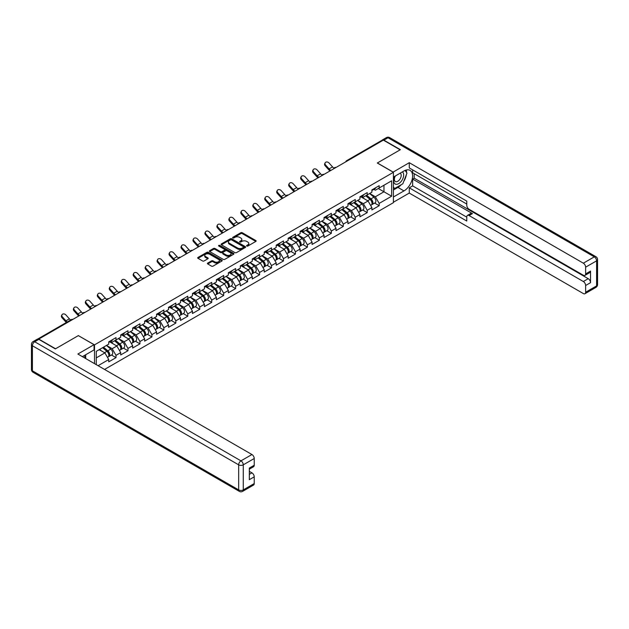 <?xml version="1.0" encoding="UTF-8"?>
<svg xmlns="http://www.w3.org/2000/svg" width="629" height="629" viewBox="0 0 629 629"><rect width="100%" height="100%" fill="white"/><g stroke="black" fill="none" stroke-linecap="round" stroke-linejoin="round"><path stroke-width="0.94" d="M246.78 246.049A0.747 0.432 0 0 0 247.834 246.049L255.83 241.434A1.061 0.613 0 0 0 256.137 241.001A1.061 0.613 0 0 0 255.83 240.561L242.283 232.746A1.061 0.613 0 0 0 240.773 232.746L232.777 237.361A0.747 0.432 0 0 0 233.831 237.966L234.869 237.369A3.404 1.966 0 0 1 239.68 237.369L240.813 238.021A3.404 1.966 0 0 1 241.811 239.413A3.404 1.966 0 0 1 240.813 240.805L239.775 241.402A0.747 0.432 0 0 0 240.828 242.008L241.866 241.41A3.404 1.966 0 0 1 246.686 241.41L247.81 242.063A3.404 1.966 0 0 1 248.809 243.454A3.404 1.966 0 0 1 247.81 244.846L246.78 245.444A0.747 0.432 0 0 0 246.78 246.049L246.78 245.444M207.735 263.071A1.061 0.613 0 0 0 207.421 263.504A1.061 0.613 0 0 0 207.735 263.944L211.533 266.138A1.061 0.613 0 0 0 213.042 266.138L221.919 261.011A1.061 0.613 0 0 0 222.234 260.571A1.061 0.613 0 0 0 221.919 260.139L208.372 252.315A1.061 0.613 0 0 0 206.87 252.315L197.986 257.442A1.061 0.613 0 0 0 197.671 257.882A1.061 0.613 0 0 0 197.986 258.315L202.577 260.964A1.061 0.613 0 0 0 204.087 260.964L207.884 258.771A1.061 0.613 0 0 0 208.199 258.338A1.061 0.613 0 0 0 207.884 257.906L205.604 256.585A2.846 1.643 0 0 1 204.771 255.421A2.846 1.643 0 0 1 206.532 253.904A2.846 1.643 0 0 1 209.638 254.265L218.554 259.415A2.846 1.643 0 0 1 219.387 260.571A2.846 1.643 0 0 1 217.626 262.096A2.846 1.643 0 0 1 214.528 261.735L213.042 260.878A1.061 0.613 0 0 0 211.533 260.878L207.735 263.071L207.735 263.944M78.413 335.572L55.556 348.765L38.77 339.07L383.36 140.125L400.146 149.82L377.298 163.013L393.4 172.307L94.515 344.865L78.413 335.658M234.939 252.622A1.061 0.613 0 0 0 236.449 252.622L245.326 247.496A1.061 0.613 0 0 0 245.64 247.063A1.061 0.613 0 0 0 245.326 246.623L231.779 238.808A1.061 0.613 0 0 0 230.277 238.808L221.392 243.934A1.061 0.613 0 0 0 221.086 244.367A1.061 0.613 0 0 0 221.392 244.799L234.939 252.622M219.096 246.214A0.747 0.432 0 0 1 219.851 246.316L219.851 245.428L233.626 253.385A1.061 0.613 0 0 1 233.933 253.817A1.061 0.613 0 0 1 233.626 254.25L224.742 259.376A1.061 0.613 0 0 1 223.24 259.376L209.693 251.561L213.49 249.383L213.49 248.494L209.693 250.688A1.061 0.613 0 0 0 209.378 251.12A1.061 0.613 0 0 0 209.693 251.561L209.693 250.688M213.49 249.383A1.061 0.613 0 0 1 215 249.383L215 248.494A1.061 0.613 0 0 0 213.49 248.494M215 248.494L220.488 251.663A1.061 0.613 0 0 0 221.998 251.663L224.514 250.208A1.061 0.613 0 0 0 224.828 249.776A1.061 0.613 0 0 0 224.514 249.343L218.798 246.041A0.747 0.432 0 0 1 219.851 245.428M94.515 363.641L94.515 344.865M104.556 369.435L393.4 202.672L393.4 172.307M111.467 355.015L116.019 357.642L116.019 355.338L112.182 348.702L106.513 345.423M116.019 357.642L108.738 361.848L108.738 359.544L98.077 365.701M96.276 364.655L96.276 351.336L108.738 344.142L108.738 341.838L116.019 337.631L116.019 339.935L120.697 337.23L120.697 334.927L127.978 330.728L127.978 333.024L132.656 330.327L132.656 328.024L139.945 323.817L139.945 326.121L144.623 323.424L144.623 321.12L151.903 316.914L151.903 319.218L156.582 316.513L156.582 314.209L163.87 310.003L163.87 312.306L168.541 309.61L168.541 307.306L175.829 303.099L175.829 305.403L180.507 302.698L180.507 300.403L187.788 296.196L187.788 298.5L192.466 295.795L192.466 293.491L199.755 289.285L199.755 291.589L204.433 288.892L204.433 286.588L211.714 282.382L211.714 284.685L216.392 281.981L216.392 279.685L223.672 275.478L223.672 277.782L228.351 275.077L228.351 272.774L235.639 268.567L235.639 270.871L240.317 268.174L240.317 265.87L247.598 261.664L247.598 263.968L252.276 261.263L252.276 258.967L259.557 254.761L259.557 257.057L264.235 254.36L264.235 252.056L271.524 247.85L271.524 250.153L276.202 247.456L276.202 245.153L283.482 240.946L283.482 243.25L288.161 240.545L288.161 238.249L295.449 234.043L295.449 236.339L300.119 233.642L300.119 231.338L307.408 227.132L307.408 229.436L312.086 226.739L312.086 224.435L319.367 220.229L319.367 222.532L324.045 219.828L324.045 217.524L331.334 213.325L331.334 215.621L336.012 212.924L336.012 210.621L343.292 206.414L343.292 208.718L347.971 206.021L347.971 203.717L355.251 199.511L355.251 201.815L359.93 199.11L359.93 196.806L367.218 192.608L367.218 194.904L371.896 192.207L371.896 189.903L379.177 185.697L379.177 188L391.639 180.806L391.639 196.209L379.177 203.403L375.34 196.767L369.671 193.488M374.625 203.081L379.177 205.707L379.177 203.403M379.177 205.707L371.896 209.913L371.896 207.609L367.218 210.314L363.381 203.67L357.704 200.392M362.666 209.984L367.218 212.618L367.218 210.314M367.218 212.618L359.93 216.816L359.93 214.52L355.251 217.217L351.422 210.581L345.746 207.303M350.707 216.895L355.251 219.521L355.251 217.217M355.251 219.521L347.971 223.727L347.971 221.424L343.292 224.121L339.456 217.485L333.787 214.206M338.74 223.798L343.292 226.424L343.292 224.121M343.292 226.424L336.012 230.631L336.012 228.327L331.334 231.032L327.497 224.388L321.82 221.117M326.781 230.709L331.334 233.335L331.334 231.032M331.334 233.335L324.045 237.534L324.045 235.238L319.367 237.935L315.538 231.299L309.861 228.02M314.822 237.613L319.367 240.239L319.367 237.935M319.367 240.239L312.086 244.445L312.086 242.141L307.408 244.838L303.571 238.202L297.902 234.924M302.856 244.516L307.408 247.142L307.408 244.838M307.408 247.142L300.119 251.348L300.119 249.045L295.449 251.749L291.612 245.106L285.936 241.835M290.897 251.427L295.449 254.053L295.449 251.749M295.449 254.053L288.161 258.26L288.161 255.956L283.482 258.653L279.653 252.017L273.977 248.738M278.938 258.33L283.482 260.956L283.482 258.653M283.482 260.956L276.202 265.163L276.202 262.859L271.524 265.564L267.687 258.92L262.018 255.641M266.971 265.234L271.524 267.86L271.524 265.564M271.524 267.86L264.235 272.066L264.235 269.762L259.557 272.467L255.728 265.823L250.051 262.552M255.012 272.145L259.557 274.771L259.557 272.467M259.557 274.771L252.276 278.977L252.276 276.674L247.598 279.37L243.761 272.734L238.092 269.456M243.046 279.048L247.598 281.674L247.598 279.37M247.598 281.674L240.317 285.881L240.317 283.577L235.639 286.281L231.802 279.638L226.126 276.359M231.087 285.951L235.639 288.577L235.639 286.281M235.639 288.577L228.351 292.784L228.351 290.48L223.672 293.185L219.843 286.541L214.167 283.27M219.128 292.862L223.672 295.488L223.672 293.185M223.672 295.488L216.392 299.695L216.392 297.391L211.714 300.088L207.877 293.452L202.208 290.173M207.161 299.766L211.714 302.392L211.714 300.088M211.714 302.392L204.433 306.598L204.433 304.294L199.755 306.999L195.918 300.355L190.241 297.077M195.202 306.669L199.755 309.295L199.755 306.999M199.755 309.295L192.466 313.501L192.466 311.206L187.788 313.902L183.959 307.259L178.282 303.988M183.243 313.58L187.788 316.206L187.788 313.902M187.788 316.206L180.507 320.413L180.507 318.109L175.829 320.806L171.992 314.17L166.323 310.891M171.277 320.483L175.829 323.109L175.829 320.806M175.829 323.109L168.541 327.316L168.541 325.012L163.87 327.717L160.033 321.073L154.357 317.794M159.318 327.387L163.87 330.013L163.87 327.717M163.87 330.013L156.582 334.219L156.582 331.923L151.903 334.62L148.074 327.976L142.398 324.706M147.359 334.298L151.903 336.924L151.903 334.62M151.903 336.924L144.623 341.13L144.623 338.827L139.945 341.523L136.108 334.887L130.439 331.609M135.392 341.201L139.945 343.827L139.945 341.523M139.945 343.827L132.656 348.034L132.656 345.73L127.978 348.435L124.149 341.791L118.472 338.52M123.433 348.104L127.978 350.738L127.978 348.435M127.978 350.738L120.697 354.937L120.697 352.641L116.019 355.338M110.704 341.288L112.182 342.145L116.019 339.935M112.182 348.702L116.86 345.997L109.705 341.869M120.697 352.641L116.86 345.997M122.663 334.384L124.149 335.241L127.978 333.024M124.149 341.791L128.827 339.094L121.672 334.958M132.656 345.73L128.827 339.094M134.63 327.481L136.108 328.338L139.945 326.121M136.108 334.887L140.786 332.183L133.631 328.055M144.623 338.827L140.786 332.183M146.588 320.57L148.074 321.427L151.903 319.218M148.074 327.976L152.745 325.279L145.59 321.152M156.582 331.923L152.745 325.279M158.547 313.667L160.033 314.524L163.87 312.306M160.033 321.073L164.712 318.376L157.557 314.241M168.541 325.012L164.712 318.376M170.514 306.763L171.992 307.612L175.829 305.403M171.992 314.17L176.67 311.465L169.516 307.337M180.507 318.109L176.67 311.465M182.473 299.852L183.959 300.709L187.788 298.5M183.959 307.259L188.637 304.562L181.474 300.426M192.466 311.206L188.637 304.562M194.44 292.949L195.918 293.806L199.755 291.589M195.918 300.355L200.596 297.659L193.441 293.523M204.433 304.294L200.596 297.659M206.398 286.046L207.877 286.895L211.714 284.685M207.877 293.452L212.555 290.747L205.4 286.62M216.392 297.391L212.555 290.747M218.357 279.134L219.843 279.991L223.672 277.782M219.843 286.541L224.522 283.844L217.359 279.708M228.351 290.48L224.522 283.844M230.324 272.231L231.802 273.088L235.639 270.871M231.802 279.638L236.48 276.941L229.326 272.805M240.317 283.577L236.48 276.941M242.283 265.328L243.761 266.177L247.598 263.968M243.761 272.734L248.439 270.03L241.284 265.902M252.276 276.674L248.439 270.03M254.242 258.417L255.728 259.274L259.557 257.057M255.728 265.823L260.406 263.126L253.251 258.991M264.235 269.762L260.406 263.126M266.209 251.514L267.687 252.371L271.524 250.153M267.687 258.92L272.365 256.223L265.21 252.087M276.202 262.859L272.365 256.223M278.167 244.602L279.653 245.459L283.482 243.25M279.653 252.017L284.324 249.312L277.169 245.184M288.161 255.956L284.324 249.312M290.126 237.699L291.612 238.556L295.449 236.339M291.612 245.106L296.29 242.409L289.136 238.273M300.119 249.045L296.29 242.409M302.093 230.796L303.571 231.653L307.408 229.436M303.571 238.202L308.249 235.498L301.094 231.37M312.086 242.141L308.249 235.498M314.052 223.885L315.538 224.742L319.367 222.532M315.538 231.299L320.216 228.594L313.053 224.467M324.045 235.238L320.216 228.594M326.011 216.981L327.497 217.838L331.334 215.621M327.497 224.388L332.175 221.691L325.02 217.555M336.012 228.327L332.175 221.691M337.977 210.078L339.456 210.935L343.292 208.718M339.456 217.485L344.134 214.78L336.979 210.652M347.971 221.424L344.134 214.78M349.936 203.167L351.422 204.024L355.251 201.815M351.422 210.581L356.1 207.877L348.938 203.749M359.93 214.52L356.1 207.877M361.903 196.264L363.381 197.121L367.218 194.904M363.381 203.67L368.059 200.973L360.904 196.838M371.896 207.609L368.059 200.973M382.204 140.786L347.467 160.843M346.98 161.126A1.628 0.936 120 0 1 347.397 160.796A1.628 0.936 60 0 0 346.579 160.717L381.316 140.66A1.628 0.936 60 0 1 382.133 140.739M373.862 189.36L375.34 190.21L379.177 188M375.34 196.767L383.973 191.782L383.973 185.233L391.639 180.806M378.296 188.511L391.639 196.209M96.276 357.885L104.901 352.9L99.225 349.63M108.738 359.544L104.901 352.9M247.071 246.151L247.81 245.727A3.404 1.966 0 0 0 248.809 244.343L248.809 243.454M241.811 239.413L241.811 240.302A3.404 1.966 0 0 1 240.813 241.685L240.074 242.118M255.814 241.442L242.283 233.626A1.061 0.613 0 0 0 240.773 233.626L233.076 238.077M245.326 246.623L245.326 247.496L231.779 239.688A1.061 0.613 0 0 0 230.277 239.688L221.408 244.807L221.392 243.934M243.447 247.362A0.747 0.432 0 0 0 243.447 246.757L231.558 239.893A0.747 0.432 0 0 0 230.497 239.893L229.412 240.522A3.404 1.966 0 0 0 228.413 241.913A3.404 1.966 0 0 0 229.412 243.305L237.542 247.991A3.404 1.966 0 0 0 242.354 247.991L243.447 247.362L243.447 248.251A0.747 0.432 0 0 0 243.667 247.944L243.667 247.063M228.413 241.913L228.413 242.794A3.404 1.966 0 0 0 229.412 244.186L229.412 243.305M243.447 248.251L242.354 248.88A3.404 1.966 0 0 1 237.542 248.88L229.412 244.186M215 249.383L220.488 252.551A1.061 0.613 0 0 0 221.998 252.551L224.514 251.097A1.061 0.613 0 0 0 224.828 250.664L224.828 249.776M219.851 246.316L233.611 254.258M226.188 254.957A2.846 1.643 0 0 0 229.294 255.311A2.846 1.643 0 0 0 231.055 253.794A2.846 1.643 0 0 0 230.222 252.63L227.077 250.822A1.061 0.613 0 0 0 225.567 250.822L223.051 252.276A1.061 0.613 0 0 0 222.737 252.709A1.061 0.613 0 0 0 223.051 253.141L226.188 254.957L226.188 255.846A2.846 1.643 0 0 0 229.294 256.2A2.846 1.643 0 0 0 231.055 254.682L231.055 253.794M222.737 252.709L222.737 253.597A1.061 0.613 0 0 0 223.051 254.03L223.051 253.141M226.188 255.846L223.051 254.03M219.387 260.571L219.387 261.46A2.846 1.643 0 0 1 217.626 262.977A2.846 1.643 0 0 1 214.528 262.623L213.042 261.766A1.061 0.613 0 0 0 211.533 261.766L207.751 263.952M204.771 255.421L204.771 256.31A2.846 1.643 0 0 0 205.604 257.473L205.604 256.585M207.869 258.778L205.604 257.473M221.903 261.019L208.372 253.204A1.061 0.613 0 0 0 206.87 253.204L198.001 258.322M370.984 200.093L370.442 199.778M371.668 204.653A3.577 2.068 -120 0 0 372.187 204.488A3.577 2.068 -120 0 0 372.832 201.988A3.577 2.068 -120 0 0 370.968 198.874L366.652 195.234M372.187 204.488L375.136 202.79A3.577 2.068 -120 0 0 375.78 200.289A3.577 2.068 -120 0 0 373.917 197.168L369.6 193.528M365.819 195.713L370.74 199.865A2.17 1.25 60 0 1 371.912 202.538M370.615 205.4L371.267 205.023A3.577 2.068 -120 0 0 371.912 202.522A3.577 2.068 -120 0 0 370.049 199.401L365.732 195.761M364.49 198.906L361.573 196.452M329.973 170.946A8.672 5.008 60 0 1 328.676 169.696L325.154 165.773A2.437 1.871 -152.4 0 1 324.713 163.65L325.138 162.848A2.437 1.871 27.6 0 0 325.57 164.971L329.093 168.894A7.265 4.199 -120 0 0 330.846 170.435M334.007 168.242A7.265 4.199 -120 0 1 332.544 166.897L329.022 162.982A2.437 1.871 27.6 0 0 325.138 162.848M372.855 189.353A3.577 2.068 60 0 1 372.187 190.328A3.577 2.068 60 0 1 371.896 190.445M375.804 187.646A3.577 2.068 60 0 1 375.136 188.621L372.187 190.328M394.988 176.167A7.045 4.073 120 0 0 394.815 183.739A7.045 4.073 120 0 0 401.184 181.427A7.045 4.073 120 0 0 402.395 171.898M395.389 175.939A4.828 2.783 120 0 0 395.374 181.537A4.828 2.783 120 0 0 399.494 179.784A4.828 2.783 120 0 0 400.193 173.179A4.828 2.783 120 0 0 400.186 173.172M405.084 170.42L406.971 173.109L402.835 183.77L394.556 188.551L393.4 186.915M393.4 187.89L394.556 188.551M84.223 355.589L86 358.727M393.094 172.126L409.275 162.699L583.335 263.189L594.295 256.86L388.03 137.775L383.894 140.165L400.382 149.686L377.376 162.966L393.094 172.039M393.4 177.087L403.983 170.978A12.203 7.045 120 0 1 410.084 170.373A12.203 7.045 120 0 1 411.956 180.153A12.203 7.045 120 0 1 403.983 190.901L393.4 197.011M393.4 202.231L409.275 193.072L409.275 187.843L466.781 221.046L466.781 216.887A3.255 1.879 -120 0 1 467.457 215.393A3.255 1.879 -120 0 1 469.085 215.558L583.335 281.517L588.241 278.686A3.255 1.879 60 0 1 590.537 282.673L590.537 271.075A3.255 1.879 60 0 1 589.868 272.561L584.962 275.392A3.255 1.879 -120 0 0 585.63 273.906L585.63 267.176A3.255 1.879 -120 0 0 583.335 263.189M414.181 173.683L414.181 178.196L412.648 179.076L412.648 185.901L409.275 187.843M412.648 169.869L412.648 172.794L466.781 204.048M584.962 275.392A3.255 1.879 -120 0 1 583.335 275.235L469.085 209.268A3.255 1.879 -120 0 1 466.781 205.29L466.781 201.123L409.275 167.927L409.275 162.699M409.275 193.072L583.335 293.562A3.255 1.879 -120 0 0 584.962 293.719A3.255 1.879 -120 0 0 585.63 292.233L585.63 285.503A3.255 1.879 -120 0 0 583.335 281.517M383.894 140.165A3.255 1.879 -120 0 0 382.267 140.008A3.255 1.879 -120 0 0 381.756 140.597M412.648 179.076L472.458 213.608L469.085 215.558M414.181 178.196L588.241 278.686M412.648 185.901L466.781 217.154M467.457 215.393L470.83 213.451A3.255 1.879 60 0 1 472.458 213.608M393.4 190.013L397.929 187.403A12.203 7.045 120 0 0 401.31 184.651M403.732 181.459A12.203 7.045 120 0 0 406.358 174.697M406.554 172.511A12.203 7.045 120 0 0 406.248 170.019M393.4 188.598L394.013 188.244M38.841 339.377L34.705 341.767A3.255 1.879 -120 0 0 33.078 341.61L37.221 339.22A3.255 1.879 60 0 1 38.841 339.377L55.328 348.898L78.334 335.619L94.051 344.692L94.051 349.913L83.162 356.203A12.203 7.045 120 0 0 82.43 356.659M94.051 344.692L77.87 354.033L251.93 454.523A3.255 1.879 60 0 1 254.234 458.51L254.234 465.24A3.255 1.879 60 0 1 253.558 466.726L249.328 469.171M85.693 357.681L85.693 354.74M249.328 474.36L251.93 472.851A3.255 1.879 60 0 1 254.234 476.837L254.234 483.567A3.255 1.879 60 0 1 253.558 485.053L242.59 491.383A3.255 1.879 -120 0 0 243.266 489.897L254.234 483.567M254.234 465.24L249.328 468.07L249.328 479.668L254.234 476.837M251.93 472.851L249.328 471.349M359.017 206.996L358.483 206.689M359.702 211.556A3.577 2.068 -120 0 0 360.228 211.399A3.577 2.068 -120 0 0 360.865 208.899A3.577 2.068 -120 0 0 359.002 205.777L354.693 202.137M360.228 211.399L363.177 209.693A3.577 2.068 -120 0 0 363.821 207.193A3.577 2.068 -120 0 0 361.958 204.071L357.642 200.431M353.86 202.617L358.782 206.768A2.17 1.25 60 0 1 359.953 209.441M358.656 212.303L359.308 211.926A3.577 2.068 -120 0 0 359.945 209.426A3.577 2.068 -120 0 0 358.082 206.312L353.773 202.672M352.523 205.817L349.614 203.356M347.059 213.899L346.524 213.593M347.743 218.467A3.577 2.068 -120 0 0 348.262 218.302A3.577 2.068 -120 0 0 348.906 215.802A3.577 2.068 -120 0 0 347.043 212.688L342.726 209.04M348.262 218.302L351.218 216.596A3.577 2.068 -120 0 0 351.863 214.096A3.577 2.068 -120 0 0 349.999 210.982L345.683 207.342M341.893 209.528L346.823 213.679A2.17 1.25 60 0 1 347.986 216.352M346.689 219.207L347.342 218.837A3.577 2.068 -120 0 0 347.986 216.337A3.577 2.068 -120 0 0 346.123 213.215L341.806 209.575M340.564 212.72L337.655 210.267M335.092 220.81L334.557 220.496M335.784 225.371A3.577 2.068 -120 0 0 336.303 225.206A3.577 2.068 -120 0 0 336.947 222.705A3.577 2.068 -120 0 0 335.084 219.592L330.768 215.951M336.303 225.206L339.251 223.507A3.577 2.068 -120 0 0 339.896 221.007A3.577 2.068 -120 0 0 338.032 217.886L333.716 214.245M329.934 216.431L334.856 220.582A2.17 1.25 60 0 1 336.028 223.256M334.73 226.118L335.383 225.74A3.577 2.068 -120 0 0 336.028 223.24A3.577 2.068 -120 0 0 334.164 220.119L329.848 216.478M328.605 219.623L325.688 217.17M323.133 227.714L322.598 227.407M323.817 232.274A3.577 2.068 -120 0 0 324.344 232.117A3.577 2.068 -120 0 0 324.981 229.616A3.577 2.068 -120 0 0 323.117 226.495L318.801 222.855M324.344 232.117L327.292 230.411A3.577 2.068 -120 0 0 327.937 227.91A3.577 2.068 -120 0 0 326.074 224.789L321.757 221.149M317.975 223.334L322.897 227.486A2.17 1.25 60 0 1 324.069 230.159M322.771 233.021L323.424 232.644A3.577 2.068 -120 0 0 324.061 230.143A3.577 2.068 -120 0 0 322.197 227.03L317.881 223.389M316.639 226.534L313.729 224.073M311.174 234.617L310.632 234.31M311.858 239.185A3.577 2.068 -120 0 0 312.377 239.02A3.577 2.068 -120 0 0 313.022 236.52A3.577 2.068 -120 0 0 311.158 233.406L306.842 229.766M312.377 239.02L315.333 237.314A3.577 2.068 -120 0 0 315.97 234.814A3.577 2.068 -120 0 0 314.107 231.7L309.798 228.06M306.008 230.245L310.93 234.397A2.17 1.25 60 0 1 312.102 237.07M310.805 239.932L311.457 239.555A3.577 2.068 -120 0 0 312.102 237.054A3.577 2.068 -120 0 0 310.239 233.933L305.922 230.293M304.68 233.438L301.763 230.985M318.007 177.85A8.672 5.008 60 0 1 316.709 176.6L313.187 172.676A2.437 1.871 -152.4 0 1 312.755 170.553L313.171 169.751A2.437 1.871 27.6 0 0 313.612 171.874L317.134 175.798A7.265 4.199 -120 0 0 318.887 177.347M322.048 175.145A7.265 4.199 -120 0 1 320.578 173.808L317.063 169.885A2.437 1.871 27.6 0 0 313.171 169.751M360.889 196.256A3.577 2.068 60 0 1 360.228 197.231A3.577 2.068 60 0 1 359.93 197.349M363.845 194.55A3.577 2.068 60 0 1 363.177 195.525L360.228 197.231M306.048 184.753A8.672 5.008 60 0 1 304.751 183.503L301.228 179.587A2.437 1.871 -152.4 0 1 300.788 177.457L301.212 176.655A2.437 1.871 27.6 0 0 301.645 178.785L305.167 182.701A7.265 4.199 -120 0 0 306.928 184.25M310.089 182.056A7.265 4.199 -120 0 1 308.619 180.712L305.096 176.788A2.437 1.871 27.6 0 0 301.212 176.655M348.93 203.159A3.577 2.068 60 0 1 348.262 204.134A3.577 2.068 60 0 1 347.971 204.26M351.878 201.453A3.577 2.068 60 0 1 351.218 202.436L348.262 204.134M294.089 191.664A8.672 5.008 60 0 1 292.784 190.414L289.269 186.491A2.437 1.871 -152.4 0 1 288.829 184.368L289.246 183.566A2.437 1.871 27.6 0 0 289.686 185.689L293.208 189.612A7.265 4.199 -120 0 0 294.962 191.153M298.122 188.959A7.265 4.199 -120 0 1 296.66 187.615L293.138 183.699A2.437 1.871 27.6 0 0 289.246 183.566M336.971 210.07A3.577 2.068 60 0 1 336.303 211.045A3.577 2.068 60 0 1 336.012 211.163M339.919 208.364A3.577 2.068 60 0 1 339.251 209.339L336.303 211.045M282.122 198.567A8.672 5.008 60 0 1 280.825 197.317L277.303 193.402A2.437 1.871 -152.4 0 1 276.87 191.271L277.287 190.469A2.437 1.871 27.6 0 0 277.727 192.6L281.242 196.515A7.265 4.199 -120 0 0 283.003 198.064M286.164 195.871A7.265 4.199 -120 0 1 284.693 194.526L281.171 190.603A2.437 1.871 27.6 0 0 277.287 190.469M325.004 216.974A3.577 2.068 60 0 1 324.344 217.948A3.577 2.068 60 0 1 324.045 218.066M327.961 215.267A3.577 2.068 60 0 1 327.292 216.242L324.344 217.948M270.163 205.471A8.672 5.008 60 0 1 268.866 204.221L265.344 200.305A2.437 1.871 -152.4 0 1 264.903 198.174L265.328 197.372A2.437 1.871 27.6 0 0 265.76 199.503L269.283 203.419A7.265 4.199 -120 0 0 271.036 204.968M274.205 202.774A7.265 4.199 -120 0 1 272.734 201.429L269.212 197.514A2.437 1.871 27.6 0 0 265.328 197.372M313.045 223.877A3.577 2.068 60 0 1 312.377 224.852A3.577 2.068 60 0 1 312.086 224.978M315.994 222.179A3.577 2.068 60 0 1 315.333 223.153L312.377 224.852M299.207 241.528L298.673 241.214M299.899 246.088A3.577 2.068 -120 0 0 300.418 245.923A3.577 2.068 -120 0 0 301.063 243.423A3.577 2.068 -120 0 0 299.2 240.309L294.883 236.669M300.418 245.923L303.367 244.225A3.577 2.068 -120 0 0 304.011 241.725A3.577 2.068 -120 0 0 302.148 238.603L297.832 234.963M294.05 237.149L298.972 241.3A2.17 1.25 60 0 1 300.143 243.973M298.846 246.835L299.498 246.458A3.577 2.068 -120 0 0 300.143 243.958A3.577 2.068 -120 0 0 298.28 240.844L293.963 237.196M292.713 240.341L289.804 237.888M258.204 212.382A8.672 5.008 60 0 1 256.899 211.132L253.385 207.208A2.437 1.871 -152.4 0 1 252.944 205.085L253.361 204.283A2.437 1.871 27.6 0 0 253.802 206.406L257.324 210.33A7.265 4.199 -120 0 0 259.077 211.871M262.238 209.677A7.265 4.199 -120 0 1 260.776 208.333L257.253 204.417A2.437 1.871 27.6 0 0 253.361 204.283M301.087 230.788A3.577 2.068 60 0 1 300.418 231.763A3.577 2.068 60 0 1 300.119 231.881M304.035 229.082A3.577 2.068 60 0 1 303.367 230.057L300.418 231.763M287.249 248.431L286.714 248.125M287.933 252.992A3.577 2.068 -120 0 0 288.452 252.834A3.577 2.068 -120 0 0 289.096 250.334A3.577 2.068 -120 0 0 287.233 247.213L282.916 243.572M288.452 252.834L291.408 251.128A3.577 2.068 -120 0 0 292.053 248.628A3.577 2.068 -120 0 0 290.189 245.514L285.873 241.866M282.091 244.052L287.013 248.211A2.17 1.25 60 0 1 288.184 250.877M286.887 253.739L287.532 253.361A3.577 2.068 -120 0 0 288.176 250.861A3.577 2.068 -120 0 0 286.313 247.747L281.996 244.107M280.754 247.252L277.845 244.791M246.238 219.285A8.672 5.008 60 0 1 244.94 218.035L241.418 214.119A2.437 1.871 -152.4 0 1 240.986 211.989L241.402 211.187A2.437 1.871 27.6 0 0 241.843 213.317L245.357 217.233A7.265 4.199 -120 0 0 247.118 218.782M250.279 216.588A7.265 4.199 -120 0 1 248.809 215.244L245.286 211.32A2.437 1.871 27.6 0 0 241.402 211.187M289.12 237.691A3.577 2.068 60 0 1 288.452 238.666A3.577 2.068 60 0 1 288.161 238.784M292.076 235.985A3.577 2.068 60 0 1 291.408 236.96L288.452 238.666M275.29 255.335L274.747 255.028M275.974 259.903A3.577 2.068 -120 0 0 276.493 259.738A3.577 2.068 -120 0 0 277.137 257.237A3.577 2.068 -120 0 0 275.274 254.124L270.957 250.484M276.493 259.738L279.449 258.032A3.577 2.068 -120 0 0 280.086 255.531A3.577 2.068 -120 0 0 278.222 252.418L273.906 248.777M270.124 250.963L275.046 255.115A2.17 1.25 60 0 1 276.217 257.788M274.92 260.65L275.573 260.272A3.577 2.068 -120 0 0 276.217 257.772A3.577 2.068 -120 0 0 274.354 254.651L270.038 251.01M268.795 254.155L265.878 251.702M234.279 226.196A8.672 5.008 60 0 1 232.982 224.938L229.459 221.023A2.437 1.871 -152.4 0 1 229.019 218.892L229.443 218.09A2.437 1.871 27.6 0 0 229.876 220.221L233.398 224.136A7.265 4.199 -120 0 0 235.152 225.685M238.312 223.492A7.265 4.199 -120 0 1 236.85 222.147L233.328 218.232A2.437 1.871 27.6 0 0 229.443 218.09M277.161 244.595A3.577 2.068 60 0 1 276.493 245.569A3.577 2.068 60 0 1 276.202 245.695M280.109 242.896A3.577 2.068 60 0 1 279.449 243.871L276.493 245.569M263.323 262.246L262.788 261.931M264.015 266.806A3.577 2.068 -120 0 0 264.534 266.649A3.577 2.068 -120 0 0 265.179 264.141A3.577 2.068 -120 0 0 263.315 261.027L258.999 257.387M264.534 266.649L267.482 264.943A3.577 2.068 -120 0 0 268.127 262.442A3.577 2.068 -120 0 0 266.264 259.321L261.947 255.681M258.165 257.866L263.087 262.018A2.17 1.25 60 0 1 264.259 264.691M262.961 267.553L263.614 267.176A3.577 2.068 -120 0 0 264.259 264.675A3.577 2.068 -120 0 0 262.387 261.562L258.079 257.921M256.829 261.066L253.919 258.605M222.312 233.1A8.672 5.008 60 0 1 221.015 231.849L217.492 227.926A2.437 1.871 -152.4 0 1 217.06 225.803L217.477 225.001A2.437 1.871 27.6 0 0 217.917 227.124L221.439 231.047A7.265 4.199 -120 0 0 223.193 232.588M226.354 230.395A7.265 4.199 -120 0 1 224.883 229.05L221.369 225.135A2.437 1.871 27.6 0 0 217.477 225.001M265.194 251.506A3.577 2.068 60 0 1 264.534 252.481A3.577 2.068 60 0 1 264.235 252.599M268.151 249.799A3.577 2.068 60 0 1 267.482 250.774L264.534 252.481M251.364 269.149L250.829 268.842M252.048 273.709A3.577 2.068 -120 0 0 252.567 273.552A3.577 2.068 -120 0 0 253.212 271.052A3.577 2.068 -120 0 0 251.348 267.93L247.032 264.29M252.567 273.552L255.523 271.846A3.577 2.068 -120 0 0 256.168 269.346A3.577 2.068 -120 0 0 254.305 266.232L249.988 262.592M246.206 264.77L251.128 268.929A2.17 1.25 60 0 1 252.3 271.594M250.995 274.456L251.647 274.079A3.577 2.068 -120 0 0 252.292 271.579A3.577 2.068 -120 0 0 250.428 268.465L246.112 264.825M244.87 267.97L241.961 265.509M210.353 240.003A8.672 5.008 60 0 1 209.056 238.753L205.534 234.837A2.437 1.871 -152.4 0 1 205.101 232.706L205.518 231.904A2.437 1.871 27.6 0 0 205.95 234.035L209.473 237.951A7.265 4.199 -120 0 0 211.234 239.5M214.395 237.306A7.265 4.199 -120 0 1 212.924 235.961L209.402 232.038A2.437 1.871 27.6 0 0 205.518 231.904M253.235 258.409A3.577 2.068 60 0 1 252.567 259.384A3.577 2.068 60 0 1 252.276 259.51M256.192 256.703A3.577 2.068 60 0 1 255.523 257.678L252.567 259.384M239.405 276.06L238.863 275.746M240.089 280.62A3.577 2.068 -120 0 0 240.608 280.455A3.577 2.068 -120 0 0 241.253 277.955A3.577 2.068 -120 0 0 239.39 274.842L235.073 271.201M240.608 280.455L243.557 278.749A3.577 2.068 -120 0 0 244.201 276.249A3.577 2.068 -120 0 0 242.338 273.135L238.021 269.495M234.24 271.681L239.162 275.832A2.17 1.25 60 0 1 240.333 278.505M239.036 281.367L239.688 280.99A3.577 2.068 -120 0 0 240.333 278.49A3.577 2.068 -120 0 0 238.47 275.368L234.153 271.728M232.911 274.873L229.994 272.42M198.394 246.914A8.672 5.008 60 0 1 197.097 245.656L193.575 241.74A2.437 1.871 -152.4 0 1 193.134 239.61L193.559 238.808A2.437 1.871 27.6 0 0 193.991 240.938L197.514 244.854A7.265 4.199 -120 0 0 199.267 246.403M202.428 244.209A7.265 4.199 -120 0 1 200.965 242.865L197.443 238.949A2.437 1.871 27.6 0 0 193.559 238.808M241.277 265.312A3.577 2.068 60 0 1 240.608 266.287A3.577 2.068 60 0 1 240.317 266.413M244.225 263.614A3.577 2.068 60 0 1 243.557 264.589L240.608 266.287M227.439 282.964L226.904 282.649M228.123 287.524A3.577 2.068 -120 0 0 228.649 287.367A3.577 2.068 -120 0 0 229.286 284.866A3.577 2.068 -120 0 0 227.423 281.745L223.114 278.104M228.649 287.367L231.598 285.66A3.577 2.068 -120 0 0 232.243 283.16A3.577 2.068 -120 0 0 230.379 280.039L226.063 276.398M222.281 278.584L227.203 282.736A2.17 1.25 60 0 1 228.374 285.409M227.077 288.271L227.729 287.893A3.577 2.068 -120 0 0 228.366 285.393A3.577 2.068 -120 0 0 226.503 282.279L222.194 278.639M220.944 281.784L218.035 279.323M186.428 253.817A8.672 5.008 60 0 1 185.13 252.567L181.608 248.644A2.437 1.871 -152.4 0 1 181.176 246.521L181.592 245.719A2.437 1.871 27.6 0 0 182.033 247.842L185.555 251.765A7.265 4.199 -120 0 0 187.308 253.314M190.469 251.113A7.265 4.199 -120 0 1 188.999 249.768L185.484 245.853A2.437 1.871 27.6 0 0 181.592 245.719M229.31 272.223A3.577 2.068 60 0 1 228.649 273.198A3.577 2.068 60 0 1 228.351 273.316M232.266 270.517A3.577 2.068 60 0 1 231.598 271.492L228.649 273.198M215.48 289.867L214.945 289.56M216.164 294.427A3.577 2.068 -120 0 0 216.683 294.27A3.577 2.068 -120 0 0 217.327 291.77A3.577 2.068 -120 0 0 215.464 288.648L211.147 285.008M216.683 294.27L219.639 292.564A3.577 2.068 -120 0 0 220.284 290.063A3.577 2.068 -120 0 0 218.42 286.95L214.104 283.309M210.314 285.487L215.244 289.647A2.17 1.25 60 0 1 216.407 292.312M215.11 295.174L215.763 294.797A3.577 2.068 -120 0 0 216.407 292.296A3.577 2.068 -120 0 0 214.544 289.183L210.228 285.542M208.985 288.687L206.076 286.226M174.469 260.721A8.672 5.008 60 0 1 173.172 259.47L169.649 255.555A2.437 1.871 -152.4 0 1 169.209 253.424L169.633 252.622A2.437 1.871 27.6 0 0 170.066 254.753L173.588 258.668A7.265 4.199 -120 0 0 175.349 260.217M178.51 258.024A7.265 4.199 -120 0 1 177.04 256.679L173.518 252.756A2.437 1.871 27.6 0 0 169.633 252.622M217.351 279.127A3.577 2.068 60 0 1 216.683 280.102A3.577 2.068 60 0 1 216.392 280.227M220.299 277.42A3.577 2.068 60 0 1 219.639 278.395L216.683 280.102M203.513 296.778L202.978 296.463M204.205 301.338A3.577 2.068 -120 0 0 204.724 301.173A3.577 2.068 -120 0 0 205.368 298.673A3.577 2.068 -120 0 0 203.505 295.559L199.189 291.919M204.724 301.173L207.672 299.467A3.577 2.068 -120 0 0 208.317 296.967A3.577 2.068 -120 0 0 206.454 293.853L202.137 290.213M198.355 292.399L203.277 296.55A2.17 1.25 60 0 1 204.449 299.223M203.151 302.085L203.804 301.708A3.577 2.068 -120 0 0 204.449 299.207A3.577 2.068 -120 0 0 202.585 296.086L198.269 292.446M197.026 295.591L194.109 293.138M162.51 267.632A8.672 5.008 60 0 1 161.205 266.374L157.69 262.458A2.437 1.871 -152.4 0 1 157.25 260.327L157.667 259.525A2.437 1.871 27.6 0 0 158.107 261.656L161.629 265.58A7.265 4.199 -120 0 0 163.383 267.121M166.543 264.927A7.265 4.199 -120 0 1 165.081 263.582L161.559 259.667A2.437 1.871 27.6 0 0 157.667 259.525M205.392 286.03A3.577 2.068 60 0 1 204.724 287.005A3.577 2.068 60 0 1 204.433 287.131M208.341 284.332A3.577 2.068 60 0 1 207.672 285.307L204.724 287.005M191.554 303.681L191.019 303.375M192.238 308.241A3.577 2.068 -120 0 0 192.765 308.084A3.577 2.068 -120 0 0 193.402 305.584A3.577 2.068 -120 0 0 191.538 302.463L187.222 298.822M192.765 308.084L195.713 306.378A3.577 2.068 -120 0 0 196.358 303.878A3.577 2.068 -120 0 0 194.495 300.756L190.178 297.116M186.396 299.302L191.318 303.453A2.17 1.25 60 0 1 192.49 306.126M191.192 308.988L191.845 308.611A3.577 2.068 -120 0 0 192.482 306.111A3.577 2.068 -120 0 0 190.618 302.997L186.302 299.357M185.06 302.502L182.151 300.041M150.543 274.535A8.672 5.008 60 0 1 149.246 273.285L145.724 269.361A2.437 1.871 -152.4 0 1 145.291 267.239L145.708 266.437A2.437 1.871 27.6 0 0 146.148 268.559L149.663 272.483A7.265 4.199 -120 0 0 151.424 274.032M154.585 271.83A7.265 4.199 -120 0 1 153.114 270.486L149.592 266.57A2.437 1.871 27.6 0 0 145.708 266.437M193.425 292.941A3.577 2.068 60 0 1 192.765 293.916A3.577 2.068 60 0 1 192.466 294.034M196.382 291.235A3.577 2.068 60 0 1 195.713 292.21L192.765 293.916M179.595 310.584L179.061 310.278M180.279 315.153A3.577 2.068 -120 0 0 180.798 314.987A3.577 2.068 -120 0 0 181.443 312.487A3.577 2.068 -120 0 0 179.579 309.366L175.263 305.725M180.798 314.987L183.754 313.281A3.577 2.068 -120 0 0 184.391 310.781A3.577 2.068 -120 0 0 182.528 307.667L178.219 304.027M174.43 306.205L179.351 310.364A2.17 1.25 60 0 1 180.523 313.038M179.226 315.892L179.878 315.522A3.577 2.068 -120 0 0 180.523 313.022A3.577 2.068 -120 0 0 178.66 309.9L174.343 306.26M173.101 309.405L170.184 306.944M138.584 281.438A8.672 5.008 60 0 1 137.287 280.188L133.765 276.273A2.437 1.871 -152.4 0 1 133.324 274.142L133.749 273.34A2.437 1.871 27.6 0 0 134.181 275.471L137.704 279.386A7.265 4.199 -120 0 0 139.457 280.935M142.626 278.741A7.265 4.199 -120 0 1 141.155 277.397L137.633 273.473A2.437 1.871 27.6 0 0 133.749 273.34M181.466 299.844A3.577 2.068 60 0 1 180.798 300.819A3.577 2.068 60 0 1 180.507 300.945M184.415 298.138A3.577 2.068 60 0 1 183.754 299.113L180.798 300.819M167.629 317.496L167.094 317.181M168.32 322.056A3.577 2.068 -120 0 0 168.839 321.891A3.577 2.068 -120 0 0 169.484 319.39A3.577 2.068 -120 0 0 167.621 316.277L163.304 312.637M168.839 321.891L171.788 320.192A3.577 2.068 -120 0 0 172.432 317.692A3.577 2.068 -120 0 0 170.569 314.571L166.253 310.93M162.471 313.116L167.393 317.268A2.17 1.25 60 0 1 168.564 319.941M167.267 322.803L167.919 322.425A3.577 2.068 -120 0 0 168.564 319.925A3.577 2.068 -120 0 0 166.701 316.804L162.384 313.163M161.134 316.308L158.225 313.855M126.626 288.349A8.672 5.008 60 0 1 125.32 287.099L121.806 283.176A2.437 1.871 -152.4 0 1 121.366 281.053L121.782 280.251A2.437 1.871 27.6 0 0 122.223 282.374L125.745 286.297A7.265 4.199 -120 0 0 127.498 287.838M130.659 285.645A7.265 4.199 -120 0 1 129.197 284.3L125.674 280.385A2.437 1.871 27.6 0 0 121.782 280.251M169.508 306.755A3.577 2.068 60 0 1 168.839 307.73A3.577 2.068 60 0 1 168.541 307.848M172.456 305.049A3.577 2.068 60 0 1 171.788 306.024L168.839 307.73M155.67 324.399L155.135 324.092M156.354 328.959A3.577 2.068 -120 0 0 156.873 328.802A3.577 2.068 -120 0 0 157.517 326.302A3.577 2.068 -120 0 0 155.654 323.18L151.337 319.54M156.873 328.802L159.829 327.096A3.577 2.068 -120 0 0 160.474 324.595A3.577 2.068 -120 0 0 158.61 321.474L154.294 317.834M150.512 320.019L155.434 324.171A2.17 1.25 60 0 1 156.605 326.844M155.308 329.706L155.953 329.329A3.577 2.068 -120 0 0 156.597 326.828A3.577 2.068 -120 0 0 154.734 323.715L150.417 320.075M149.175 323.22L146.266 320.759M114.659 295.253A8.672 5.008 60 0 1 113.362 294.002L109.839 290.079A2.437 1.871 -152.4 0 1 109.407 287.956L109.823 287.154A2.437 1.871 27.6 0 0 110.264 289.277L113.778 293.2A7.265 4.199 -120 0 0 115.539 294.749M118.7 292.548A7.265 4.199 -120 0 1 117.23 291.211L113.707 287.288A2.437 1.871 27.6 0 0 109.823 287.154M157.541 313.659A3.577 2.068 60 0 1 156.873 314.634A3.577 2.068 60 0 1 156.582 314.752M160.497 311.953A3.577 2.068 60 0 1 159.829 312.928L156.873 314.634M143.711 331.302L143.168 330.996M144.395 335.87A3.577 2.068 -120 0 0 144.914 335.705A3.577 2.068 -120 0 0 145.558 333.205A3.577 2.068 -120 0 0 143.695 330.091L139.379 326.443M144.914 335.705L147.87 333.999A3.577 2.068 -120 0 0 148.507 331.499A3.577 2.068 -120 0 0 146.643 328.385L142.327 324.745M138.545 326.923L143.467 331.082A2.17 1.25 60 0 1 144.639 333.755M143.341 336.609L143.994 336.24A3.577 2.068 -120 0 0 144.639 333.74A3.577 2.068 -120 0 0 142.775 330.618L138.459 326.978M137.216 330.123L134.299 327.67M102.7 302.156A8.672 5.008 60 0 1 101.403 300.906L97.88 296.99A2.437 1.871 -152.4 0 1 97.44 294.859L97.865 294.058A2.437 1.871 27.6 0 0 98.297 296.188L101.819 300.104A7.265 4.199 -120 0 0 103.573 301.653M106.733 299.459A7.265 4.199 -120 0 1 105.271 298.115L101.749 294.191A2.437 1.871 27.6 0 0 97.865 294.058M145.582 320.562A3.577 2.068 60 0 1 144.914 321.537A3.577 2.068 60 0 1 144.623 321.663M148.53 318.856A3.577 2.068 60 0 1 147.87 319.831L144.914 321.537M131.744 338.213L131.209 337.899M132.436 342.774A3.577 2.068 -120 0 0 132.955 342.608A3.577 2.068 -120 0 0 133.6 340.108A3.577 2.068 -120 0 0 131.736 336.995L127.42 333.354M132.955 342.608L135.903 340.91A3.577 2.068 -120 0 0 136.548 338.41A3.577 2.068 -120 0 0 134.685 335.288L130.368 331.648M126.586 333.834L131.508 337.985A2.17 1.25 60 0 1 132.68 340.659M131.382 343.52L132.035 343.143A3.577 2.068 -120 0 0 132.68 340.643A3.577 2.068 -120 0 0 130.808 337.521L126.5 333.881M125.25 337.026L122.34 334.573M90.733 309.067A8.672 5.008 60 0 1 89.436 307.817L85.914 303.893A2.437 1.871 -152.4 0 1 85.481 301.771L85.898 300.969A2.437 1.871 27.6 0 0 86.338 303.092L89.861 307.015A7.265 4.199 -120 0 0 91.614 308.556M94.775 306.362A7.265 4.199 -120 0 1 93.304 305.018L89.79 301.102A2.437 1.871 27.6 0 0 85.898 300.969M133.615 327.473A3.577 2.068 60 0 1 132.955 328.448A3.577 2.068 60 0 1 132.656 328.566M136.572 325.767A3.577 2.068 60 0 1 135.903 326.742L132.955 328.448M119.785 345.117L119.251 344.81M120.469 349.677A3.577 2.068 -120 0 0 120.988 349.52A3.577 2.068 -120 0 0 121.633 347.019A3.577 2.068 -120 0 0 119.769 343.898L115.453 340.258M120.988 349.52L123.944 347.813A3.577 2.068 -120 0 0 124.589 345.313A3.577 2.068 -120 0 0 122.726 342.192L118.409 338.551M114.627 340.737L119.549 344.889A2.17 1.25 60 0 1 120.721 347.562M119.416 350.424L120.068 350.046A3.577 2.068 -120 0 0 120.713 347.546A3.577 2.068 -120 0 0 118.85 344.433L114.533 340.792M113.291 343.937L110.382 341.476M78.774 315.97A8.672 5.008 60 0 1 77.477 314.72L73.955 310.797A2.437 1.871 -152.4 0 1 73.522 308.674L73.939 307.872A2.437 1.871 27.6 0 0 74.371 309.995L77.894 313.918A7.265 4.199 -120 0 0 79.655 315.467M82.816 313.273A7.265 4.199 -120 0 1 81.345 311.929L77.823 308.006A2.437 1.871 27.6 0 0 73.939 307.872M121.656 334.376A3.577 2.068 60 0 1 120.988 335.351A3.577 2.068 60 0 1 120.697 335.469M124.613 332.67A3.577 2.068 60 0 1 123.944 333.645L120.988 335.351M107.826 352.02L107.284 351.713M108.51 356.588A3.577 2.068 -120 0 0 109.029 356.423A3.577 2.068 -120 0 0 109.674 353.923A3.577 2.068 -120 0 0 107.811 350.809L103.494 347.161M109.029 356.423L111.978 354.717A3.577 2.068 -120 0 0 112.622 352.216A3.577 2.068 -120 0 0 110.759 349.103L106.443 345.463M102.661 347.648L107.583 351.8A2.17 1.25 60 0 1 108.754 354.473M107.457 357.335L108.109 356.957A3.577 2.068 -120 0 0 108.754 354.457A3.577 2.068 -120 0 0 106.891 351.336L102.574 347.695M101.332 350.84L99.618 349.402M66.375 322.496A8.672 5.008 60 0 1 65.518 321.623L61.996 317.708A2.437 1.871 -152.4 0 1 61.556 315.577L61.98 314.775A2.437 1.871 27.6 0 0 62.413 316.906L65.935 320.821A7.265 4.199 -120 0 0 67.201 322.017M70.652 320.019A7.265 4.199 -120 0 1 69.387 318.832L65.864 314.909A2.437 1.871 27.6 0 0 61.98 314.775M109.698 341.28A3.577 2.068 60 0 1 109.029 342.255A3.577 2.068 60 0 1 108.738 342.38M112.646 339.581A3.577 2.068 60 0 1 111.978 340.556L109.029 342.255M72.351 319.681L38.424 339.18M72.689 319.485A1.628 0.936 -60 0 0 72.272 319.634A1.628 0.936 -120 0 0 71.462 319.556L37.654 339.078M335.021 168.029A1.628 0.936 120 0 1 335.43 167.699A1.628 0.936 -60 0 1 335.847 167.55M323.062 174.933A1.628 0.936 120 0 1 323.471 174.61A1.628 0.936 -60 0 1 323.888 174.461M311.096 181.844A1.628 0.936 120 0 1 311.512 181.514A1.628 0.936 -60 0 1 311.921 181.364M299.137 188.747A1.628 0.936 120 0 1 299.546 188.417A1.628 0.936 -60 0 1 299.962 188.268M287.17 195.65A1.628 0.936 120 0 1 287.587 195.328A1.628 0.936 -60 0 1 287.996 195.179M275.211 202.562A1.628 0.936 120 0 1 275.628 202.231A1.628 0.936 -60 0 1 276.037 202.082M263.252 209.465A1.628 0.936 120 0 1 263.661 209.135A1.628 0.936 -60 0 1 264.078 208.985M251.286 216.368A1.628 0.936 120 0 1 251.702 216.046A1.628 0.936 -60 0 1 252.111 215.896M239.327 223.279A1.628 0.936 120 0 1 239.735 222.949A1.628 0.936 -60 0 1 240.152 222.8M227.368 230.183A1.628 0.936 120 0 1 227.777 229.86A1.628 0.936 -60 0 1 228.193 229.703M215.401 237.086A1.628 0.936 120 0 1 215.818 236.763A1.628 0.936 -60 0 1 216.227 236.614M203.442 243.997A1.628 0.936 120 0 1 203.851 243.667A1.628 0.936 -60 0 1 204.268 243.517M191.483 250.9A1.628 0.936 120 0 1 191.892 250.578A1.628 0.936 -60 0 1 192.309 250.428M179.517 257.811A1.628 0.936 120 0 1 179.933 257.481A1.628 0.936 -60 0 1 180.342 257.332M167.558 264.715A1.628 0.936 120 0 1 167.967 264.384A1.628 0.936 -60 0 1 168.383 264.235M155.591 271.618A1.628 0.936 120 0 1 156.008 271.296A1.628 0.936 -60 0 1 156.417 271.146M143.632 278.529A1.628 0.936 120 0 1 144.049 278.199A1.628 0.936 -60 0 1 144.458 278.049M131.673 285.432A1.628 0.936 120 0 1 132.082 285.102A1.628 0.936 -60 0 1 132.499 284.953M119.707 292.336A1.628 0.936 120 0 1 120.123 292.013A1.628 0.936 -60 0 1 120.532 291.864M107.748 299.247A1.628 0.936 120 0 1 108.157 298.917A1.628 0.936 -60 0 1 108.573 298.767M95.789 306.15A1.628 0.936 120 0 1 96.198 305.82A1.628 0.936 -60 0 1 96.614 305.67M83.822 313.053A1.628 0.936 120 0 1 84.239 312.731A1.628 0.936 -60 0 1 84.648 312.582M247.81 245.727L247.81 244.846M239.775 242.008L239.775 241.402M240.813 241.685L240.813 240.805M232.777 237.966L232.777 237.361M240.773 233.626L240.773 232.746M242.283 233.626L242.283 232.746M255.83 241.434L255.83 240.561M230.277 239.688L230.277 238.808M231.779 239.688L231.779 238.808M237.542 248.88L237.542 247.991M242.354 248.88L242.354 247.991M220.488 252.551L220.488 251.663M221.998 252.551L221.998 251.663M224.514 251.097L224.514 250.208M233.626 254.25L233.626 253.385M211.533 261.766L211.533 260.878M213.042 261.766L213.042 260.878M214.528 262.623L214.528 261.735M207.884 258.771L207.884 257.906M197.986 258.315L197.986 257.442M206.87 253.204L206.87 252.315M208.372 253.204L208.372 252.315M221.919 261.011L221.919 260.139M370.968 198.874L373.917 197.168M367.698 200.761L370.049 199.401M325.57 164.971L325.154 165.773M332.544 166.897L329.093 168.894M585.63 273.906L590.537 271.075M590.537 282.673L585.63 285.503M585.63 292.233L596.599 285.904L596.599 260.846L585.63 267.176M397.929 187.403L403.983 190.901M596.599 285.904A3.255 1.879 60 0 1 595.922 287.39A3.255 3.255 0 0 0 597.55 284.575A3.255 1.879 180 0 1 596.599 285.904M596.599 260.846A3.255 1.879 0 0 0 597.55 259.518A3.255 3.255 0 0 0 595.922 256.703A3.255 1.879 -60 0 0 594.295 256.86A3.255 1.879 60 0 1 596.599 260.846M382.267 140.008L386.41 137.617A3.255 1.879 60 0 1 388.03 137.775A3.255 1.879 -60 0 1 389.658 137.617L595.922 256.703M33.078 341.61A3.255 3.255 0 0 0 31.45 344.425A3.255 1.879 180 0 0 32.401 345.753A3.255 1.879 -60 0 1 34.705 341.767L240.97 460.853A3.255 1.879 -60 0 0 238.666 464.839L32.401 345.753L32.401 370.811L238.666 489.897L238.666 464.839A3.255 1.879 0 0 0 243.266 464.839L243.266 489.897A3.255 1.879 180 0 1 238.666 489.897A3.255 1.879 -60 0 0 239.342 491.383A3.255 3.255 0 0 0 242.59 491.383M254.234 458.51L243.266 464.839A3.255 1.879 -120 0 0 240.97 460.853L251.93 454.523M33.078 372.297A3.255 1.879 -60 0 1 32.401 370.811A3.255 1.879 0 0 1 31.45 369.482A3.255 3.255 0 0 0 33.078 372.297L239.342 491.383M359.002 205.777L361.958 204.071M355.731 207.664L358.082 206.312M347.043 212.688L349.999 210.982M343.772 214.575L346.123 213.215M335.084 219.592L338.032 217.886M331.813 221.479L334.164 220.119M323.117 226.495L326.074 224.789M319.846 228.382L322.197 227.03M311.158 233.406L314.107 231.7M307.888 235.293L310.239 233.933M313.612 171.874L313.187 172.676M320.578 173.808L317.134 175.798M301.645 178.785L301.228 179.587M308.619 180.712L305.167 182.701M289.686 185.689L289.269 186.491M296.66 187.615L293.208 189.612M277.727 192.6L277.303 193.402M284.693 194.526L281.242 196.515M265.76 199.503L265.344 200.305M272.734 201.429L269.283 203.419M299.2 240.309L302.148 238.603M295.929 242.196L298.28 240.844M253.802 206.406L253.385 207.208M260.776 208.333L257.324 210.33M287.233 247.213L290.189 245.514M283.962 249.1L286.313 247.747M241.843 213.317L241.418 214.119M248.809 215.244L245.357 217.233M275.274 254.124L278.222 252.418M272.003 256.011L274.354 254.651M229.876 220.221L229.459 221.023M236.85 222.147L233.398 224.136M263.315 261.027L266.264 259.321M260.044 262.914L262.387 261.562M217.917 227.124L217.492 227.926M224.883 229.05L221.439 231.047M251.348 267.93L254.305 266.232M248.078 269.825L250.428 268.465M205.95 234.035L205.534 234.837M212.924 235.961L209.473 237.951M239.39 274.842L242.338 273.135M236.119 276.729L238.47 275.368M193.991 240.938L193.575 241.74M200.965 242.865L197.514 244.854M227.423 281.745L230.379 280.039M224.152 283.632L226.503 282.279M182.033 247.842L181.608 248.644M188.999 249.768L185.555 251.765M215.464 288.648L218.42 286.95M212.193 290.543L214.544 289.183M170.066 254.753L169.649 255.555M177.04 256.679L173.588 258.668M203.505 295.559L206.454 293.853M200.234 297.446L202.585 296.086M158.107 261.656L157.69 262.458M165.081 263.582L161.629 265.58M191.538 302.463L194.495 300.756M188.268 304.35L190.618 302.997M146.148 268.559L145.724 269.361M153.114 270.486L149.663 272.483M179.579 309.366L182.528 307.667M176.309 311.261L178.66 309.9M134.181 275.471L133.765 276.273M141.155 277.397L137.704 279.386M167.621 316.277L170.569 314.571M164.35 318.164L166.701 316.804M122.223 282.374L121.806 283.176M129.197 284.3L125.745 286.297M155.654 323.18L158.61 321.474M152.383 325.067L154.734 323.715M110.264 289.277L109.839 290.079M117.23 291.211L113.778 293.2M143.695 330.091L146.643 328.385M140.424 331.978L142.775 330.618M98.297 296.188L97.88 296.99M105.271 298.115L101.819 300.104M131.736 336.995L134.685 335.288M128.465 338.882L130.808 337.521M86.338 303.092L85.914 303.893M93.304 305.018L89.861 307.015M119.769 343.898L122.726 342.192M116.499 345.785L118.85 344.433M74.371 309.995L73.955 310.797M81.345 311.929L77.894 313.918M107.811 350.809L110.759 349.103M104.54 352.696L106.891 351.336M62.413 316.906L61.996 317.708M69.387 318.832L65.935 320.821M346.579 160.717A1.628 1.628 0 0 0 345.801 161.802M335.957 167.487A1.628 1.628 0 0 0 333.842 168.714M323.99 174.398A1.628 1.628 0 0 0 321.875 175.617M312.031 181.301A1.628 1.628 0 0 0 309.916 182.52M300.072 188.205A1.628 1.628 0 0 0 297.949 189.431M288.106 195.116A1.628 1.628 0 0 0 285.991 196.334M276.147 202.019A1.628 1.628 0 0 0 274.032 203.246M264.188 208.922A1.628 1.628 0 0 0 262.065 210.149M252.221 215.833A1.628 1.628 0 0 0 250.106 217.052M240.262 222.737A1.628 1.628 0 0 0 238.147 223.963M228.296 229.648A1.628 1.628 0 0 0 226.181 230.867M216.337 236.551A1.628 1.628 0 0 0 214.222 237.77M204.378 243.454A1.628 1.628 0 0 0 202.263 244.681M192.411 250.366A1.628 1.628 0 0 0 190.296 251.584M180.452 257.269A1.628 1.628 0 0 0 178.337 258.488M168.493 264.172A1.628 1.628 0 0 0 166.37 265.399M156.527 271.083A1.628 1.628 0 0 0 154.412 272.302M144.568 277.987A1.628 1.628 0 0 0 142.453 279.205M132.609 284.89A1.628 1.628 0 0 0 130.486 286.116M120.642 291.801A1.628 1.628 0 0 0 118.527 293.02M108.683 298.704A1.628 1.628 0 0 0 106.568 299.923M96.717 305.608A1.628 1.628 0 0 0 94.602 306.834M84.758 312.519A1.628 1.628 0 0 0 82.643 313.737M72.799 319.422A1.628 1.628 0 0 0 71.462 319.556M584.962 293.719L595.922 287.39M597.55 284.575L597.55 259.518M389.658 137.617A3.255 3.255 0 0 0 386.41 137.617M31.45 344.425L31.45 369.482"/></g></svg>
